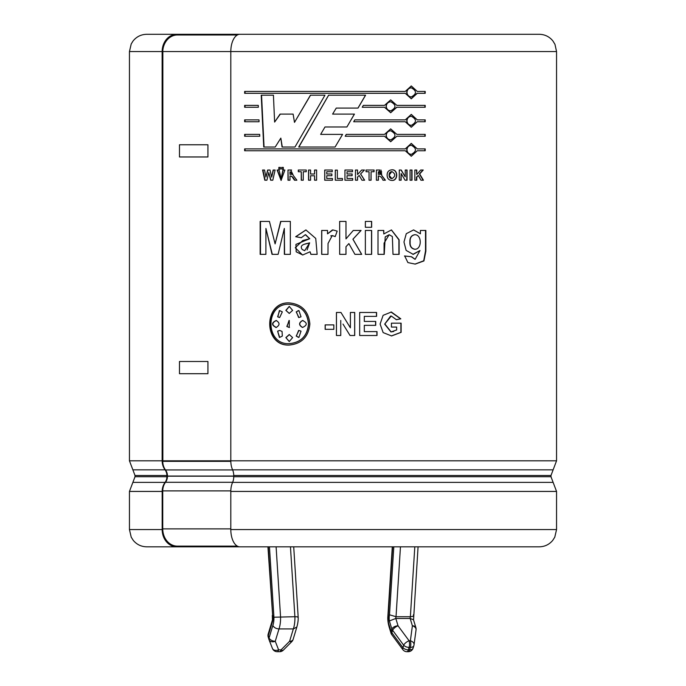 <?xml version="1.0" encoding="UTF-8"?>
<svg xmlns="http://www.w3.org/2000/svg" width="686" height="686" viewBox="0 0 686 686"><rect width="100%" height="100%" fill="white"/><g stroke="black" fill="none" stroke-linecap="round" stroke-linejoin="round"><path stroke-width="1.03" d="M165.069 469.85L132.878 469.85L135.013 475.501L166.887 475.501A8.541 7.237 -90 0 0 165.069 469.85A13.669 11.576 -90 0 1 162.17 460.803L162.754 461.335A12.983 10.993 90 0 0 165.506 469.936A9.227 7.812 -90 0 1 167.461 476.041L167.461 476.187A9.227 7.812 -90 0 1 165.506 482.292A12.983 10.993 90 0 0 162.754 490.893L162.754 528.88A17.253 14.612 90 0 0 177.365 546.133L213.835 546.133L213.835 546.819L176.782 546.819A17.253 14.612 -90 0 1 162.17 529.558L162.17 491.425A13.669 11.576 -90 0 1 165.069 482.378A8.541 7.237 -90 0 0 166.887 476.719L135.013 476.719L132.878 482.378L165.069 482.378M166.887 475.501L166.887 476.719M237.347 34.986L177.365 34.986A17.253 14.612 90 0 0 162.762 51.553L230.813 51.553L230.813 460.803L556.552 460.803L553.122 469.85L232.605 469.85A13.669 7.177 -90 0 1 230.813 460.803L162.728 460.803M162.128 460.803L162.128 51.553L162.848 51.553L162.848 460.803M213.835 546.819L239.877 546.819A17.253 9.064 -90 0 1 230.813 529.558L230.813 491.425A13.669 7.177 -90 0 1 232.605 482.378L553.122 482.378L556.552 491.425L230.813 491.425M232.605 469.85A8.541 4.485 -90 0 1 233.729 475.501L233.729 476.719A8.541 4.485 -90 0 1 232.605 482.378M230.813 51.553A17.253 9.064 -90 0 1 239.877 34.3L539.29 34.3C544.864 34.429 549.409 36.65 552.925 40.98L554.965 44.333L556.552 51.553L230.813 51.553M284.33 228.438L278.104 254.343L272.033 254.343L265.928 228.438L265.885 254.343L260.157 254.343L260.157 221.424L269.435 221.424L275.103 243.89L280.634 221.424L290.341 221.424L290.341 254.343L284.356 254.343L284.33 228.438L284.587 254.343M265.928 228.438L272.316 254.343M280.883 221.424L275.103 243.89M298.702 147.027L328.611 95.174L365.595 95.174L358.032 108.071L336.26 108.071L332.599 114.099L354.439 114.099L346.91 126.979L324.984 126.979L320.645 134.379L342.571 134.379L335.085 147.027L298.702 147.027M425.209 136.248L396.851 136.248L390.694 141.728L384.486 136.248L345.195 136.248L346.301 134.379L384.486 134.379L390.686 128.899L396.851 134.379L425.209 134.379L425.209 136.248M396.851 107.248L390.694 112.727L384.486 107.248L362.234 107.248L363.331 105.378L384.486 105.378L390.686 99.899L396.851 105.378L425.209 105.378L425.209 107.248L396.637 107.248L390.6 112.727M259.762 136.248L244.645 136.248L244.645 134.379L259.668 134.379L259.762 136.248M258.365 107.248L244.645 107.248L244.645 105.378L258.279 105.378L258.365 107.248M321.674 254.343L321.674 230.453L327.522 230.453L327.522 233.849L332.95 229.939L337.178 231.113L335.205 236.593L332.238 235.564L328.037 243.479L327.985 254.343L321.674 254.343M371.649 230.453L371.649 254.343L365.364 254.343L365.364 230.453L371.649 230.453M378.003 254.343L378.003 230.453L383.783 230.453L383.783 233.96L391.449 229.93L399.123 239.757L399.123 254.343L392.992 254.343L392.358 236.541L389.176 234.706L385.215 236.867L384.237 254.343L378.003 254.343M416.779 174.518L420.664 170.017L423.245 170.017L419.669 173.961L423.425 180.212L420.955 180.212L418.331 175.427L416.779 177.134L416.779 180.212L414.841 180.212L414.841 170.017L416.779 170.017L416.779 174.518L416.479 170.017M401.224 170.017L405.229 176.825L405.229 170.017L407.064 170.017L407.064 180.212L405.083 180.212L401.139 173.549L401.139 180.212L399.295 180.212L399.295 170.017L401.224 170.017M387.101 175.17C387.127 171.869 388.739 170.085 391.938 169.819C398.309 169.21 398.257 181.061 391.946 180.409C388.833 180.264 387.221 178.514 387.101 175.17M360.613 173.961L364.635 180.212L361.985 180.212L359.19 175.427L357.535 177.134L357.535 180.212L355.477 180.212L355.477 170.017L357.535 170.017L357.535 174.518L361.685 170.017L364.446 170.017L360.613 173.961L364.36 170.017M337.341 170.111L337.341 178.489L342.443 178.489L342.443 180.212L335.283 180.212L335.283 170.111L337.341 170.111M310.578 174.03L314.565 174.03L314.565 170.017L316.606 170.017L316.606 180.212L314.565 180.212L314.565 175.762L310.578 175.762L310.578 180.212L308.546 180.212L308.546 170.017L310.578 170.017L310.578 174.03M287.983 170.017L290.727 170.008L293.454 175.71L296.867 180.212L294.466 180.212L291.79 176.311L289.972 175.959L289.972 180.212L287.983 180.212L287.983 170.017L288.206 180.212M280.445 167.401L280.445 169.073L278.842 169.073L278.842 167.401L280.445 167.401M275.103 170.017L272.788 180.212L270.661 180.212L268.783 172.589L266.897 180.212L264.796 180.212L262.575 170.017L264.539 170.017L265.945 177.022L267.677 170.017L270.001 170.017L271.673 177.134L273.139 170.017L275.103 170.017M340.762 320.456L340.762 335.497L336.44 335.497L336.44 312.464L340.959 312.464L350.392 327.848L350.392 312.464L354.713 312.464L354.713 335.497L350.04 335.497L343 324.084M396.379 319.702L391.277 316.006L384.846 323.946L391.14 331.913L396.645 329.975L396.645 327.068L391.44 327.068L391.44 323.166L401.13 323.166L401.13 332.35L391.569 335.943L383.148 332.599L380.113 324.049L383.114 315.337L391.363 312.019L400.821 318.844L396.379 319.702M309.875 323.981C308.597 336.792 301.711 343.823 289.235 345.067C263.227 346.37 263.227 301.591 289.235 302.895C301.711 304.138 308.597 311.17 309.875 323.981M375.731 325.335L364.309 325.335L364.309 331.604L377.017 331.604L377.017 335.497L359.678 335.497L359.678 312.464L376.588 312.464L376.588 316.366L364.309 316.366L364.309 321.434L375.731 321.434L375.731 325.335M325.147 324.898L333.833 324.898L333.833 329.331L325.147 329.331L325.147 324.898M284.896 170.017L281.08 180.409L277.127 170.017L279.082 170.017L281.131 178.626L282.915 170.017L284.896 170.017M281.723 167.401L283.327 167.401L283.327 169.073L281.723 169.073L281.723 167.401M301.248 171.74L298.299 171.74L298.299 170.017L306.239 170.017L306.239 171.74L303.263 171.74L303.263 180.212L301.248 180.212L301.248 171.74L301.411 180.212M332.247 170.017L332.247 171.74L326.776 171.74L326.776 173.987L331.87 173.987L331.87 175.71L326.776 175.71L326.776 178.489L332.436 178.489L332.436 180.212L324.718 180.212L324.718 170.017L332.247 170.017M347.013 173.987L352.115 173.987L352.115 175.71L347.013 175.71L347.013 178.489L352.681 178.489L352.681 180.212L344.955 180.212L344.955 170.017L352.493 170.017L352.493 171.74L347.013 171.74L347.013 173.987L347.013 171.74M369.042 180.212L369.042 171.74L366.041 171.74L366.041 170.017L374.076 170.017L374.076 171.74L371.083 171.74L371.083 180.212L369.042 180.212M382.985 180.212C381.862 177.477 380.336 176.053 378.423 175.959L378.423 180.212L376.391 180.212L376.391 170.017L379.298 170.008L381.956 175.71L385.395 180.212L382.985 180.212M410.065 180.212L410.065 170.017L412.02 170.017L412.02 180.212L410.065 180.212M419.995 250.527L413.238 254.36L406.146 250.416L403.968 242.021L406.266 233.712L413.547 229.93L420.407 233.789L420.407 230.453L425.852 230.453L425.86 251.17L423.931 260.937L415.227 264.101L407.913 262.592L404.706 255.989L411.549 256.753L415.15 259.299L419.995 250.527L412.886 254.352M365.364 221.424L371.649 221.424L371.649 227.298L365.364 227.298L365.364 221.424M345.984 246.72L345.984 254.343L339.656 254.343L339.656 221.424L345.984 221.424L345.984 238.874L353.281 230.453L361.085 230.453L352.956 239.217L361.702 254.343L354.919 254.343L348.882 243.607L345.976 246.72L348.857 243.607M310.046 251.779L302.74 254.978L296.189 251.822L295.923 244.396L309.635 238.737L305.313 234.698L301.265 237.733L295.666 236.721L305.896 229.93L315.74 238.428L317.146 254.343L310.869 254.343L310.046 251.779L310.998 254.343M259.059 121.748L244.645 121.748L244.645 119.879L258.974 119.879L259.059 121.748M417.285 93.305L411.3 98.784L405.255 93.305L244.645 93.305L244.645 91.435L405.255 91.435L411.3 85.956L417.285 91.435L425.209 91.435L425.209 93.305L416.985 93.305L411.163 98.784M405.255 119.879L411.3 114.399L417.285 119.879L425.209 119.879L425.209 121.748L417.285 121.748L411.3 127.227L405.255 121.748L353.702 121.748L354.791 119.879L405.255 119.879M405.255 150.749L244.645 150.749L244.645 148.888L405.255 148.888L411.3 143.4L417.285 148.888L425.209 148.888L425.209 150.749L417.285 150.749L411.3 156.228L405.255 150.749M324.958 95.174L294.971 147.027L282.049 147.027L280.831 138.118L275.223 147.027L263.733 147.027L261.229 95.174L273.422 95.174L274.623 122.074L280.068 114.099L293.111 114.099L294.5 122.374L310.432 95.174L324.958 95.174M290.452 546.819L294.894 616.723A15.315 5.514 90 0 1 293.342 628.925L278.996 628.925C276.004 628.719 273.963 627.561 272.848 625.461A10.187 3.67 -90 0 0 273.928 617.211L294.894 616.723C297.681 616.765 298.667 616.988 297.844 617.391M400.461 546.819L396.028 616.723L410.374 616.723C413.186 616.508 414.19 615.865 413.401 614.793M393.807 546.819L389.494 614.793L396.028 616.723A2.169 0.78 -90 0 0 395.822 618.463L410.168 618.463L413.504 619.775L415.879 627.639A5.128 3.07 163.2 0 0 412.389 625.821L410.374 640.793L409.105 640.793L398.043 625.821L395.822 618.463L389.382 620.95L391.852 629.113L391.097 631.6A5.128 3.07 163.2 0 0 390.977 633.084A5.128 5.128 0 0 0 391.757 634.644A5.128 2.272 143.5 0 1 391.869 632.732A5.128 3.07 -163.2 0 1 391.097 631.6L389.245 625.461L389.176 627.115C387.213 620.333 387.933 616.062 387.822 617.04M276.106 546.819L280.548 616.723A15.315 5.514 -90 0 1 278.996 628.925L275.257 641.281L278.61 649.865L281.063 649.865L289.603 641.281L293.342 628.925L296.849 627.021M272.848 625.461L269.066 637.989A5.128 3.07 163.2 0 0 268.938 639.463A5.128 3.07 163.2 0 0 268.998 639.635A5.128 3.584 158.7 0 0 269.075 639.849A5.128 3.584 158.7 0 0 275.257 641.281A5.128 3.07 -163.2 0 1 269.066 637.989L268.312 635.502A5.128 3.07 163.2 0 0 268.192 636.977A5.128 3.07 163.2 0 0 268.252 637.148M387.83 617.04L388.165 617.211A10.187 3.67 -90 0 0 389.245 625.461M413.547 619.955L418.074 546.819M272.496 619.775L272.711 620.95A7.297 2.624 -90 0 0 272.599 614.793L267.926 546.819M272.453 619.955L272.291 615.428M177.365 546.133L237.347 546.133M162.153 460.803L129.448 460.803L129.448 51.553L162.153 51.553A17.253 14.612 -90 0 1 176.782 34.3L208.673 34.3L208.673 34.986M406.978 149.814C407.261 152.549 408.71 154.067 411.3 154.367C416.822 151.332 416.814 148.296 411.291 145.269C408.693 145.569 407.261 147.087 406.978 149.814L406.721 149.814C407.012 147.087 408.444 145.569 411.025 145.269L411.154 145.269M386.244 135.314C386.544 138.049 388.027 139.567 390.694 139.867C396.379 136.823 396.371 133.796 390.686 130.769C388.01 131.069 386.535 132.578 386.244 135.314L386.072 135.314C386.372 132.587 387.847 131.069 390.497 130.769L390.591 130.769M406.978 120.813C407.261 123.549 408.71 125.066 411.3 125.358C416.822 122.322 416.814 119.287 411.291 116.268C408.693 116.56 407.261 118.078 406.978 120.813L406.721 120.813C407.012 118.078 408.444 116.56 411.025 116.268L411.154 116.268M386.244 106.313C386.544 109.048 388.027 110.566 390.694 110.858C396.379 107.822 396.371 104.787 390.686 101.76C388.01 102.06 386.535 103.577 386.244 106.313L386.072 106.313C386.372 103.577 387.847 102.06 390.497 101.76L390.591 101.76M406.978 92.37C407.261 95.105 408.71 96.623 411.3 96.923C416.822 93.879 416.814 90.852 411.291 87.825C408.693 88.125 407.261 89.634 406.978 92.37L406.721 92.37C407.012 89.643 408.444 88.125 411.025 87.825L411.154 87.825M302.226 249.524L304.713 250.69L309.635 242.835C306.428 243.899 298.616 244.353 302.226 249.524M410.159 241.892C409.799 246.06 411.403 248.512 414.97 249.258C421.976 249.301 422.01 234.766 414.996 234.706C411.437 235.367 409.825 237.768 410.159 241.892L409.894 241.892C409.705 237.733 411.308 235.341 414.713 234.706L414.756 234.706M378.423 174.33L380.661 174.313L378.423 171.74L378.286 174.33L378.423 171.74M389.185 175.11C389.082 177.22 390 178.394 391.946 178.634C395.676 176.268 395.676 173.918 391.92 171.586C389.974 171.826 389.065 172.992 389.185 175.11L391.809 171.594M289.972 174.33L292.305 174.313L289.972 174.33L289.972 171.74L292.305 174.313M292.176 174.313L289.972 171.74M308.486 323.981C307.328 311.984 300.914 305.424 289.235 304.301C264.899 302.98 264.899 344.981 289.235 343.66C300.914 342.528 307.337 335.969 308.486 323.981L308.623 323.981C307.439 335.934 301.051 342.494 289.449 343.66L289.346 343.66M286.834 326.467L289.295 320.482L289.235 327.496L286.834 326.467L289.449 327.496M303.092 320.525L302.517 320.491C307.5 322.814 307.5 325.138 302.517 327.471C298.616 325.147 298.616 322.814 302.517 320.491L302.929 320.465M285.865 310.364L289.235 306.41L292.622 310.364L289.235 313.433L285.865 310.364L289.346 313.433M277.624 316.812L279.674 310.561L282.332 311.881L279.665 317.532L277.624 316.812L279.579 317.532M277.624 331.149L279.665 330.42L282.057 331.432L282.332 336.08L279.665 337.401L277.624 331.149L279.391 337.392M276.175 327.471C271.373 325.147 271.373 322.814 276.175 320.491C279.965 322.814 279.965 325.147 276.175 327.471L275.781 327.496M301.025 331.149L298.916 337.401L296.198 336.08L298.925 330.429L301.025 331.149M301.025 316.812L298.925 317.532L296.198 311.881L298.916 310.561L301.025 316.812M285.865 337.598L289.235 334.528L292.622 337.598L289.235 341.551L285.865 337.598L289.346 341.551M190.468 546.819L146.71 546.819C141.239 546.699 136.754 544.547 133.238 540.345L131.215 537.155L129.448 529.558L129.448 491.425L162.17 491.425M230.813 529.558L556.552 529.558L554.785 537.155L552.762 540.345C549.246 544.547 544.761 546.699 539.29 546.819L239.877 546.819M176.782 34.3L146.71 34.3L176.782 34.3M208.673 34.3L259.66 34.3M310.561 95.174L294.5 122.374M280.325 114.099L274.623 122.074M261.555 95.174L264.05 147.027M280.831 138.118L282.298 147.027M328.663 95.174L298.873 147.027M346.893 126.979L354.396 114.099M357.972 108.071L365.509 95.174M411.163 154.367L411.025 154.367C408.453 154.067 407.012 152.549 406.721 149.814M411.163 156.228L417.285 150.749M424.874 150.749L424.874 148.888M417.285 148.888L411.163 143.408M245.039 148.888L245.039 150.749M390.591 139.858L390.497 139.867C387.856 139.567 386.372 138.049 386.072 135.314M424.874 136.248L424.874 134.379M396.851 134.379L390.6 128.899M384.486 134.379L346.284 134.379M390.6 141.728L396.851 136.248M411.163 125.358L411.025 125.358C408.453 125.058 407.012 123.549 406.721 120.813M417.285 119.879L411.163 114.399M411.163 127.227L417.285 121.748M424.874 121.748L424.874 119.879M390.591 110.858L390.497 110.858C387.856 110.557 386.372 109.04 386.072 106.313M424.874 107.248L424.874 105.378M396.851 105.378L390.6 99.899M411.163 96.915L411.025 96.923C408.453 96.623 407.012 95.105 406.721 92.37M424.874 93.305L424.874 91.435M417.285 91.435L411.163 85.956M245.039 91.435L245.039 93.305M245.039 134.379L245.039 136.248M245.039 119.879L245.039 121.748M245.039 105.378L245.039 107.248M260.491 221.424L260.491 254.343M304.052 244.327L307.945 243.367M309.635 242.835L307.096 249.936M305.604 234.706L309.763 238.737L302.775 240.503M302.766 240.512L295.263 247.757L302.526 254.978M305.973 229.93L295.855 236.721L301.428 237.733M321.76 230.453L321.76 254.343M330.721 235.881L332.281 235.564L335.214 236.576M332.401 229.964L327.522 233.849M345.976 254.343L345.976 246.72M361.625 254.343L352.913 239.217L361.016 230.453M345.984 238.874L345.976 221.424M339.664 221.424L339.664 254.343M371.538 254.343L371.538 230.453M371.538 227.298L371.538 221.424M384.066 254.343L384.074 243.153L389.142 234.706M398.9 254.343L398.9 239.843L391.38 229.93M383.783 233.96L383.62 230.453M414.824 249.258L414.678 249.258C411.231 248.572 409.636 246.12 409.894 241.892M420.407 233.789L413.641 229.93M415.013 259.299L411.274 256.753L404.457 255.989M414.987 264.101L423.716 260.783L425.526 250.913L425.517 230.453M416.479 180.212L416.479 177.134L418.331 175.427M423.099 180.212L419.36 173.961L422.919 170.017M411.746 180.212L411.746 170.017M405.229 176.825L400.993 170.017M400.907 180.212L401.139 173.549M406.807 180.212L406.807 170.017M378.458 171.74L379.598 171.74M380.644 171.74L381.708 171.903M381.733 174.115L381.047 174.287M379.564 174.321L378.44 174.33M385.223 180.212L381.802 175.71L380.979 170.017M379.787 170.008L376.391 170.017M378.286 180.212L378.286 175.959M391.835 178.634L389.005 175.11M391.843 180.409C398.069 180.761 398.052 169.468 391.835 169.819M370.972 180.212L371.083 171.74M373.956 171.74L373.956 170.017M364.549 180.212L360.544 173.961M357.535 174.518L357.475 170.017M357.475 180.212L357.475 177.134L359.19 175.427M352.458 171.74L352.458 170.017M352.647 180.212L352.647 178.489M347.013 178.489L347.013 175.71M352.081 175.71L352.081 173.987M335.308 170.111L335.308 180.212M324.795 170.017L324.795 180.212M308.691 170.017L308.691 180.212M314.565 175.762L314.677 180.212M314.677 170.017L314.565 174.03M298.479 170.017L298.479 171.74M291.576 170.008L288.206 170.017M289.972 175.959L290.187 175.959C292.279 176.405 293.771 177.82 294.663 180.212M281.963 167.401L281.963 169.073M279.099 167.401L279.099 169.073M277.384 170.017L281.183 180.409M283.155 170.017L281.106 178.626M273.422 170.017L271.673 177.134M267.977 170.017L265.945 177.022M262.892 170.017L265.113 180.212M268.783 172.589L270.953 180.212M325.215 324.898L325.215 329.331M354.662 335.497L354.662 312.464M350.392 327.848L343 315.792M336.466 312.464L336.466 335.497M375.594 325.335L375.594 321.434M364.309 321.434L364.309 316.366M376.46 316.366L376.46 312.464M376.88 335.497L376.88 331.604M364.309 331.604L364.309 325.335M393.704 331.484L390.943 331.938L384.683 324.118L390.617 316.04M396.165 319.702L400.59 318.844L390.943 312.019M391.372 335.943L400.898 332.35L400.898 323.166M289.346 304.301L289.449 304.301C301.043 305.459 307.439 312.027 308.623 323.981M289.346 302.895C263.553 301.771 263.553 346.19 289.346 345.067M289.389 334.528L286.096 337.598M289.02 320.491L287.057 326.467M298.316 310.612L296.386 311.881L298.642 317.524M302.68 320.491C298.787 322.814 298.787 325.147 302.68 327.471M298.616 330.438L296.386 336.08L298.376 337.358M289.338 306.41L286.096 310.364M276.441 320.491C271.656 322.814 271.656 325.147 276.441 327.471M279.374 310.569L277.881 316.812M279.674 330.42L277.881 331.149M162.754 461.335L230.813 461.335M207.927 144.763L179.483 144.763L179.483 156.965L207.927 156.965L207.927 144.763M207.927 361.496L179.483 361.496L179.483 373.699L207.927 373.699L207.927 361.496M269.452 546.819L273.92 617.22M268.286 546.819L272.599 614.793M272.711 620.95L268.312 635.502A5.128 3.07 -163.2 0 1 268.192 634.018A5.128 5.128 0 0 0 268.192 636.985L268.938 639.463A5.128 5.128 0 0 0 269.075 639.849L272.428 648.442A5.128 3.584 158.7 0 1 272.351 648.219M392.641 546.819L388.173 617.22M389.494 614.793A7.297 2.624 -90 0 0 389.382 620.95M414.807 546.819L410.374 616.723A2.169 0.78 90 0 0 410.168 618.463L412.389 625.821A5.128 3.516 -172.3 0 1 416.059 629.799A5.128 5.128 0 0 0 415.879 627.639M406.935 651.7A5.128 5.128 0 0 1 402.819 649.616A5.128 2.272 143.5 0 1 402.931 647.704L391.869 632.732L392.624 630.245L403.677 645.217L402.931 647.704A5.128 3.07 16.8 0 0 408.35 649.865L409.105 647.387A5.128 1.844 -90 0 0 409.105 640.793A5.128 2.272 -36.5 0 0 403.677 645.217A5.128 3.07 16.8 0 0 409.105 647.387L410.374 647.387L409.628 649.865A5.128 1.844 90 0 1 408.213 651.7A5.128 5.128 0 0 0 413.118 648.056A5.128 3.07 -163.2 0 1 409.628 649.865L408.35 649.865A5.128 1.844 90 0 1 406.935 651.7L408.213 651.7M413.186 647.704A5.128 3.07 -163.2 0 1 413.118 648.056L413.872 645.569A5.128 3.07 -163.2 0 1 410.374 647.387A5.128 1.844 -90 0 0 410.374 640.793A5.128 3.516 -172.3 0 1 414.044 644.771L416.059 629.799M391.852 629.113A5.128 3.07 -16.8 0 1 398.043 625.821A5.128 2.272 -36.5 0 0 392.624 630.245A5.128 3.07 -163.2 0 1 391.852 629.113M413.941 645.217A5.128 3.07 -163.2 0 1 413.872 645.569A5.128 5.128 0 0 0 414.044 644.771A5.128 3.516 -172.3 0 1 413.941 645.217M293.102 639.463A5.128 5.128 0 0 1 291.824 641.599A5.128 1.758 44.8 0 1 289.603 641.281A5.128 3.07 16.8 0 0 293.102 639.463L296.841 627.073M283.284 650.191A5.128 5.128 0 0 1 279.648 651.7A5.128 1.844 90 0 0 281.063 649.865A5.128 1.758 44.8 0 0 283.284 650.191L291.824 641.599M277.204 651.7A5.128 5.128 0 0 1 272.428 648.442A5.128 3.584 158.7 0 0 278.61 649.865A5.128 1.844 90 0 1 277.204 651.7L279.648 651.7M553.122 482.378L550.987 476.719L233.729 476.719M233.729 475.501L550.987 475.501L553.122 469.85M162.754 528.88L230.813 528.88M162.754 490.893L230.813 490.893M165.506 482.292L232.648 482.292M167.461 476.187L233.729 476.187M167.461 476.041L233.729 476.041M165.506 469.936L232.648 469.936M162.17 529.558L129.448 529.558M556.552 460.803L556.552 51.553M402.819 649.616L391.757 634.644M390.977 633.084L389.142 627.021M296.824 627.124C298.787 620.298 298.058 616.071 298.178 617.151L293.711 546.819M387.83 617.031L392.289 546.819M268.192 634.018L272.462 619.861M556.552 529.558L556.552 491.425M550.987 476.719L550.987 475.501M135.013 476.719L135.013 475.501M129.448 51.553L131.215 43.964L132.99 41.083C136.505 36.692 141.076 34.429 146.71 34.3M132.878 482.378L129.448 491.425M129.448 460.803L132.878 469.85"/></g></svg>
